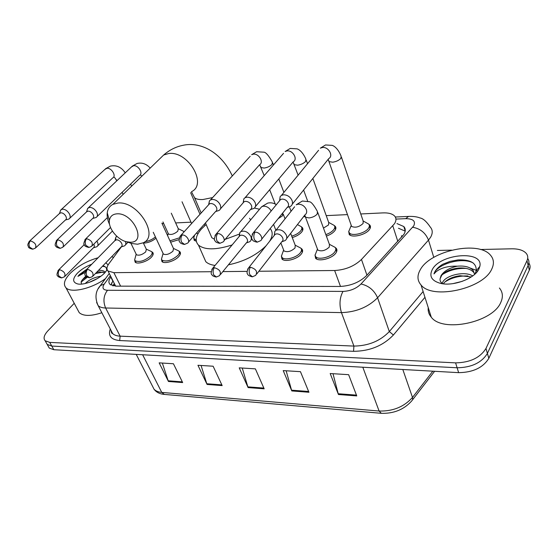 <?xml version="1.0" encoding="UTF-8"?>
<svg xmlns="http://www.w3.org/2000/svg" width="558" height="558" viewBox="0 0 558 558"><rect width="100%" height="100%" fill="white"/><g stroke="black" fill="none" stroke-linecap="round" stroke-linejoin="round"><path stroke-width="0.84" d="M300.957 248.296L301.843 248.945C302.994 250.186 302.882 251.777 301.501 253.716C297.902 259.051 284.901 262.546 281.957 259.01L281.378 255.906M178.985 251.142L179.857 251.714C180.918 252.858 180.604 254.42 178.909 256.415C175.066 261.053 164.296 264.304 161.953 261.556L161.464 259.177L162.169 256.722M151.762 251.798L152.634 252.342C153.666 253.465 153.304 255.02 151.553 257.015C147.675 261.507 137.345 264.694 135.12 262.107L134.659 259.882M335.219 247.529L336.104 248.191C337.269 249.454 337.206 251.044 335.923 252.955C332.422 258.5 318.716 262.058 315.591 258.277L314.991 254.943M179.139 239.591L170.608 242.2M156.017 238.217C151.895 241.426 147.689 243.044 143.399 243.058M301.404 226.876L302.227 227.476C303.266 228.606 303.14 230.056 301.843 231.835C299.758 234.36 296.563 236.271 292.259 237.569M196.304 241.196L194.184 240.275L193.745 237.945M334.34 225.627L335.163 226.241C336.216 227.385 336.132 228.836 334.919 230.587C333.147 232.881 330.308 234.716 326.388 236.097M368.88 224.323L369.696 224.958C370.763 226.116 370.728 227.559 369.605 229.282C366.313 234.709 352.258 238.252 349.21 234.472L348.694 231.263M258.884 271.251L334.64 270.511C345.423 269.877 354.365 266.187 361.465 259.456L394.457 223.765C396.417 220.64 396.431 218.032 394.499 215.925C392.197 213.693 388.326 212.682 382.879 212.898L360.754 213.965M401.76 237.038L401.439 235.804L402.611 236.097M113.065 285.884L114.885 284.964L115.262 285.794M121.4 246.831L108.852 263.794C106.641 266.87 106.369 269.277 108.029 271.014L113.874 272.667L211.182 271.711M222.858 271.6L247.075 271.362M347.495 214.607L326.242 215.632M305.219 216.65L303.524 216.734M191.01 222.175L175.658 222.921M163.675 223.5L162.085 223.577M183.624 231.431L184.175 231.744M110.944 276.81L110.784 277.033C108.58 280.172 108.329 282.634 110.024 284.427L115.827 286.149L339.955 286.456C350.738 285.933 359.652 282.264 366.69 275.457L403.859 234.423C405.743 231.312 405.729 228.689 403.818 226.548L396.954 223.563M398.447 228.236L405.192 231.131M480.438 249.503L511.742 248.805C518.563 248.742 523.39 250.263 526.229 253.367C527.966 255.501 528.21 257.942 526.975 260.705L485.969 348.471C480.131 357.783 470.003 362.581 455.593 362.867L49.718 342.389L45.156 340.778C43.105 338.371 44.04 335.037 47.946 330.775L74.242 303.301M437.367 250.458L451.659 250.137M528.865 263.104C530.33 265.183 530.484 267.526 529.333 270.121L488.829 358.327L487.406 353.416C481.596 362.742 471.503 367.534 457.121 367.778L51.782 346.058L47.214 344.432L46.223 342.682L47.214 344.432L51.782 346.058L457.121 367.778C471.503 367.534 481.596 362.742 487.406 353.416L528.161 265.427L487.406 353.416L485.969 348.471M527.687 258.417C529.158 260.488 529.319 262.825 528.161 265.427C529.319 262.825 529.158 260.488 527.687 258.417M110.965 285.124L112.953 280.8M488.829 358.327C483.054 367.673 472.989 372.444 458.641 372.653L53.833 349.72L49.264 348.073L48.274 346.309M168.46 381.484L159.156 362.86L173.426 363.746L182.668 382.572L168.46 381.484L168.181 380.8L182.326 381.874M291.813 390.935L283.206 370.596L300.455 371.67L308.944 392.253L291.813 390.935L291.555 390.188L308.63 391.486M338.455 394.513L330.183 373.525L348.631 374.676L356.757 395.915L338.455 394.513L338.204 393.739L356.457 395.127M207.074 384.448L197.951 365.281L213.121 366.222L222.168 385.599L207.074 384.448L206.795 383.737L221.826 384.88M248.108 387.587L239.222 367.855L255.383 368.859L264.171 388.821L248.108 387.587L247.843 386.861L263.843 388.075M242.256 368.043L247.843 386.861M201.068 365.469L206.795 383.737M333 373.7L338.204 393.739M286.142 370.777L291.555 390.188M162.343 363.056L168.181 380.8M420.265 269.786C430.113 250.73 478.478 240.219 490.496 255.201C493.893 259.114 494.311 263.746 491.751 269.089C483.361 288.911 432.199 299.953 421.032 284.971C417.245 280.59 416.986 275.526 420.265 269.786M499.396 288.012C502.8 292.12 503.274 296.891 500.819 302.338C492.819 322.552 442.55 332.847 431.285 317.202C428.844 314.37 427.826 311.169 428.23 307.598M471.294 276.914L460.078 275.722C453.117 276.663 447.851 278.958 444.273 282.606L443.352 283.834M472.703 275.924C464.744 270.86 446.839 275.087 442.899 281.748L442.117 283.29M474.774 274.236L473.7 272.367C470.659 268.991 465.546 267.554 458.348 268.056C450.934 268.984 445.396 271.383 441.748 275.24L440.102 278.742C439.767 280.827 440.694 282.508 442.878 283.778M440.102 278.742L441.043 275.652C444.063 271.014 449.511 267.854 457.386 266.18C464.765 265.573 470.017 266.989 473.149 270.428L473.7 272.367M474.635 274.362L473.149 270.428M462.289 281.337L452.977 283.631M478.834 269.214C474.433 278.784 452.901 286.652 440.353 283.325C431.683 280.827 428.976 276.273 432.234 269.667C440.22 253.492 483.828 249.984 479.838 266.403L478.834 269.214M475.276 273.211L476.225 270.776C476.665 263.09 470.61 259.47 458.069 259.902L450.083 261.374L442.738 264.248C439.118 266.452 436.53 268.886 434.989 271.537L433.991 273.901L435.728 272.039C440.785 267.868 448.004 265.915 457.386 266.18M472.891 275.791L472.131 275.617M477.557 271.23L476.483 270.47M476.316 270.372L470.15 268.035M467.932 275.973C459.213 275.715 451.534 277.717 444.886 281.964M466.139 268.405C457.107 268.098 449.176 270.163 442.341 274.592M473.072 262.888C461.159 256.589 436.237 264.708 433.991 273.901M116.762 213.847C112.5 214.244 110.045 216.455 109.396 220.48C108.126 228.159 117.306 239.584 126.373 241.733L130.419 242.235C147.186 242.542 132.985 212.27 116.762 213.847M109.626 224.588C107.631 220.382 106.836 216.455 107.255 212.814C107.785 208.894 109.668 206.076 112.897 204.361L117.905 203.042C137.554 200.643 159.602 235.776 143.357 242.765L137.575 244.223L131.716 243.497L127.503 241.991M250.619 219.929L249.545 218.255M232.135 244.941C216.037 250.068 204.821 250.124 198.474 245.108C194.7 241.035 195.663 235.685 201.361 229.073L206.132 224.504M254.455 208.022L259.54 209.264M270.184 228.599C273.001 231.849 272.813 236.09 269.605 241.314M210.526 234.681L211.852 237.75L214.509 239.249M225.167 239.354L239.243 234.144M266.075 245.771C256.422 255.257 243.86 261.618 228.389 264.841M215.053 265.434C210.896 264.883 207.813 263.634 205.79 261.681L203.433 256.338M341.461 157.21L363.167 221.052L363.098 223.479C359.185 227.029 355.348 228.006 351.603 226.422L351.17 225.188M363.139 220.975L368.65 224.065C369.647 225.146 369.619 226.499 368.559 228.11C365.462 233.195 352.293 236.522 349.434 232.986L348.722 231.598L350.145 228.138M287.14 207.492L290.544 206.355C292.42 205.079 292.929 203.147 292.078 200.545C290.293 196.834 287.475 194.916 283.617 194.777L281.427 195.419L280.144 196.618L279.663 200.629M261.646 239.222L287.168 207.457C288.528 206.537 288.898 205.135 288.27 203.251C286.979 200.573 284.936 199.178 282.153 199.073L280.555 199.534L279.307 201.061M312.85 178.476L328.704 222.489L328.55 224.923L323.473 228.096M328.676 222.398L334.123 225.376C335.114 226.45 335.03 227.804 333.893 229.443C332.219 231.605 329.541 233.328 325.851 234.618M250.409 209.578L253.834 208.469C255.655 207.248 256.115 205.351 255.208 202.777C253.409 199.164 250.675 197.295 247.006 197.155L245.032 197.727L243.86 198.794L243.309 202.401M224.037 240.686L250.444 209.536C251.763 208.65 252.09 207.276 251.435 205.414C250.124 202.805 248.143 201.452 245.499 201.34L244.062 201.752L242.932 203.063M297.442 224.595L301.194 226.639C302.171 227.692 302.045 229.052 300.825 230.719C298.837 233.111 295.803 234.918 291.708 236.132M215.583 211.545L219.036 210.471C220.787 209.299 221.198 207.436 220.25 204.891C218.429 201.375 215.779 199.555 212.291 199.415L210.499 199.917L209.431 200.873L208.88 204.298M188.458 242.046L215.625 211.503C216.902 210.652 217.188 209.306 216.504 207.464C215.179 204.925 213.261 203.6 210.743 203.496L209.438 203.858L208.42 204.988M198.132 233.453L196.276 233.251M196.172 239.766L194.268 238.922L193.752 237.973L194.47 235.567M171.278 213.177L178.302 228.801L177.758 231.221C174.229 234.123 171.139 235.058 168.488 234.039L168.181 233.363M178.26 228.71L183.436 231.214L183.91 232.037M92.656 218.457L96.129 217.487C97.65 216.497 97.866 214.781 96.792 212.347C94.944 209.18 92.572 207.52 89.671 207.381L87.669 208.343L87.076 210.213M63.486 246.615L92.705 218.415C93.8 217.697 93.953 216.455 93.172 214.691C91.833 212.403 90.117 211.203 88.018 211.098L86.434 211.984M179.327 237.854L169.974 240.819M65.446 219.985L68.92 219.036C70.378 218.08 70.559 216.406 69.464 214C67.616 210.903 65.3 209.285 62.524 209.145L60.682 210.017L60.118 211.684M35.963 247.592L65.495 219.936C66.548 219.245 66.674 218.032 65.872 216.295C64.533 214.056 62.866 212.884 60.857 212.779L59.413 213.568M155.41 236.913C152.369 239.487 148.902 241.063 145.017 241.656M317.844 212.654L329.415 244.397L329.297 247.075C325.356 250.675 321.534 251.679 317.837 250.082L317.369 248.826M256.792 273.943L281.769 241.774L285.089 240.568C286.784 239.389 287.224 237.603 286.4 235.225C283.68 230.517 280.2 228.857 275.973 230.245L274.836 231.333L274.424 234.967M329.373 244.285L335.023 247.313C336.118 248.491 336.062 249.977 334.856 251.777C331.557 256.966 318.716 260.307 315.786 256.771L315.026 255.313L316.442 251.665M281.769 241.774C282.997 240.923 283.311 239.633 282.711 237.91C281.448 235.364 279.481 234.004 276.789 233.844L275.157 234.304L274.034 235.72M290.648 233.377L295.231 245.297L295.022 247.975C291.15 251.442 287.482 252.446 284.008 250.967L283.562 249.838M220.556 274.417L246.336 242.911L249.677 241.74C251.316 240.61 251.714 238.859 250.849 236.487C248.177 231.961 244.85 230.321 240.868 231.584L239.828 232.56L239.396 236.013M295.189 245.185L300.776 248.094C301.85 249.259 301.745 250.744 300.448 252.558C297.065 257.559 284.88 260.844 282.118 257.531L281.406 256.192L283.583 250.179M246.336 242.911C247.529 242.088 247.815 240.826 247.18 239.11C245.911 236.627 243.992 235.309 241.44 235.148L239.954 235.553L238.936 236.78M161.883 223.137L173.503 248.533L172.952 251.177C169.332 254.204 166.144 255.173 163.396 254.078L163.048 253.332M121.149 246.908L124.539 245.848C125.864 244.983 126.157 243.518 125.417 241.454M173.454 248.429L178.811 250.954C179.809 252.028 179.509 253.492 177.925 255.362C171.913 260.426 166.612 262.037 162.015 260.188L161.471 259.205L163.069 253.506M93.165 275.889L121.184 246.88C122.223 246.183 122.383 245.004 121.658 243.344C120.354 241.105 118.645 239.905 116.517 239.752L114.788 240.728M116.838 236.292L115.938 237.017L115.534 239.996M143.28 242.807L146.335 249.266L145.708 251.888C142.144 254.825 139.061 255.78 136.452 254.762L136.131 254.092M93.43 247.78L96.813 246.748C98.208 245.82 98.396 244.223 97.371 241.956L96.876 241.105M146.287 249.161L151.595 251.609C152.564 252.655 152.222 254.113 150.576 255.983C144.662 260.893 139.521 262.49 135.169 260.76L134.659 259.854L135.266 257.566M65.084 276.182L93.458 247.752C94.469 247.082 94.595 245.925 93.849 244.285L93.793 244.174M105.518 278.582C91.854 288.73 70.964 293.473 65.963 287.775C62.935 284.259 64.414 279.398 70.392 273.176C77.925 266.02 87.153 260.886 98.082 257.768M111.649 256.75L113.63 257.336M100.858 276.245C95.306 277.061 90.494 279.105 86.413 282.383L85.221 283.52M104.862 272.743L99.226 271.802L96.792 272.13M86.246 276.419L82.124 280.081L81.231 281.595L81.419 284.106M82.124 280.081L85.869 276.001M105.288 272.276L105.078 272.032C103.865 270.735 101.682 270.17 98.536 270.33M97.357 278.568L88.98 282.453M107.178 269.744L104.764 272.841C98.536 279.628 84.293 285.466 77.688 283.945C72.394 282.397 72.324 278.784 77.471 273.106C81.224 269.423 85.988 266.459 91.756 264.22M87.125 268.935L79.501 274.543L77.918 276.363L84.907 272.548M105.846 262.755L108.106 264.904M106.606 270.623L106.69 270.009C106.752 267.84 105.49 266.438 102.895 265.81M101.849 312.752C90.975 316.288 83.442 316.267 79.243 312.682L77.688 309.76M95.83 279.439L90.856 281.762M98.836 271.83L96.541 272.395M86.56 276.698L82.465 279.656M103.146 272.067L95.39 273.58M87.313 277.2L81.043 282.16M105.162 266.773L102.484 266.243M85.597 270.623L77.918 276.363M397.812 241.363L392.797 225.857M366.948 275.178L361.465 259.456M340.492 286.456L334.64 270.511M120.619 286.156L113.874 272.667M110.365 275.659L104.241 284.092C101.835 287.886 102.923 289.944 107.506 290.279L342.996 291.409C350.25 291.081 356.255 288.612 360.998 284.001L413.722 225.906C415.884 221.177 413.213 218.764 405.694 218.659L395.936 219.092M409.126 216.392L408.561 216.42C413.241 216.253 417.063 216.762 420.014 217.948C423.062 218.429 426.5 221.498 430.33 227.141C432.771 229.931 432.855 233.314 430.574 237.296L428.495 240.093L433.775 257.377M395.322 217.02L408.561 216.42L405.694 218.659M424.959 297.316L393.404 334.995C383.102 345.716 369.815 351.163 353.542 351.317L119.684 340.547C111.056 339.717 107.917 335.86 110.275 328.969M455.593 362.867L458.641 372.653M526.975 260.705L529.333 270.121M49.718 342.389L53.833 349.72M112.074 333.21L112.242 332.756M412.662 227.28C420.251 228.55 425.531 232.826 428.495 240.093L377.585 297.77L389.317 331.578L423.117 291.527M360.998 284.001C368.719 285.696 374.251 290.286 377.585 297.77C368.127 307.179 356.081 312.124 341.454 312.613L353.911 346.079C368.35 345.897 380.151 341.064 389.317 331.578L393.404 334.995M342.996 291.409C339.62 297.665 339.111 304.731 341.454 312.613L105.622 308.002L120.137 336.16L353.911 346.079L353.542 351.317M107.506 290.279C103.53 295.496 102.902 301.411 105.622 308.002C102.205 307.918 99.722 307.123 98.152 305.638L96.625 302.45M111.098 330.552L112.653 333.544C114.251 335.121 116.748 335.993 120.137 336.16L119.684 340.547M98.299 288.632L100.405 285.577L104.241 284.092M111.481 283.297L113.086 281.065M112.793 281.023L110.784 277.033M381.121 413.297L164.401 394.415L161.75 392.407L379.098 411.037L381.33 413.318C393.774 413.68 403.853 409.607 411.567 401.097L412.683 399.64L412.495 397.422L432.82 371.189M152.376 385.948L154.064 389.24C155.745 391.032 158.312 392.086 161.75 392.407L142.632 354.749M362.812 367.22L379.098 411.037C392.909 411.406 404.041 406.866 412.495 397.422L402.806 369.487M191.61 191.631C207.695 184.14 187.795 150.5 168.593 153.548L163.654 155.012L159.26 159.281M201.159 213.003L194.568 197.748C196.207 199.15 199.018 199.743 203 199.513L212.647 197.56M255.076 232.156C253.667 234.29 253.451 236.829 254.42 239.773L257.28 242.144L260.405 240.77C264.136 238.957 259.7 231.744 255.076 232.156L253.458 232.588L252.139 234.374M292.273 204.193L328.767 158.584C333.754 155.891 328.488 146.601 322.44 147.493L320.313 148.184L325.53 144.961L332.219 145.373C333.384 145.708 337.625 147.682 341.084 156.087L340.91 158.326C339.062 160.313 336.334 161.611 332.742 162.197L329.06 161.611L328.676 160.488M281.427 195.419L318.576 150.29M217.655 233.607C216.211 235.678 215.988 238.147 216.978 241.007L219.915 243.309L222.914 242.012C226.492 240.317 222.063 233.209 217.655 233.607L216.204 233.983L215.004 235.504M255.404 206.613L293.285 161.764C298.091 159.232 292.845 150.046 287.042 150.904L285.117 151.518L290.23 148.428L297.093 148.853C298.384 149.258 302.499 151.267 305.896 159.169L305.638 161.415C303.747 163.368 301.083 164.631 297.637 165.203L294.254 164.666L293.892 163.661M245.032 197.727L283.541 153.338M182.257 234.974C180.778 236.997 180.548 239.403 181.559 242.179L184.559 244.418L187.446 243.183C190.871 241.6 186.463 234.59 182.257 234.974L180.938 235.316L179.864 236.606M220.452 208.873L259.533 164.784C264.171 162.406 258.94 153.324 253.367 154.154L251.616 154.706L256.631 151.734L263.669 152.174C265.636 152.013 268.544 155.326 272.395 162.113L272.046 164.366C270.128 166.277 267.519 167.505 264.22 168.056L261.102 167.574L260.753 166.668M210.499 199.917L250.193 156.275M86.63 238.678C85.088 240.554 84.844 242.779 85.89 245.346L89.022 247.403L91.638 246.329C93.319 242.953 91.651 240.4 86.63 238.678L84.851 239.738M57.851 239.787C56.295 241.621 56.044 243.797 57.111 246.301L60.264 248.303L62.81 247.271C64.365 243.992 62.712 241.502 57.851 239.787L56.239 240.721M97.085 216.567L139.514 175.477C143.532 173.594 138.335 164.987 133.592 165.712L131.402 166.995M30.446 240.854C28.87 242.646 28.625 244.76 29.693 247.208L32.866 249.161L35.349 248.164C36.793 244.983 35.154 242.549 30.446 240.854L28.974 241.67M69.785 218.227L112.772 177.856C116.65 176.077 111.461 167.581 106.899 168.293L104.89 169.43M117.145 180.506L116.183 179.662M250.416 267.233C249.042 269.368 248.833 271.83 249.775 274.627L252.411 276.796L255.683 275.373C257.824 271.669 256.066 268.956 250.416 267.233L248.756 267.659L247.585 269.27M286.638 238.566L304.954 214.879C306.635 213.686 307.095 211.914 306.335 209.571C304.57 205.944 301.801 204.151 298.035 204.186L296.172 204.821L302.338 201.033L309.195 201.717C311.064 201.626 313.798 204.87 317.404 211.447L317.23 214.021C315.326 216.148 312.599 217.453 309.055 217.934L305.589 217.201L305.142 215.995M275.973 230.245L294.617 206.781M214.356 267.694C212.947 269.772 212.731 272.171 213.693 274.892L216.399 277.005L219.545 275.652C221.547 272.067 219.817 269.416 214.356 267.694L212.856 268.07L211.789 269.458M282.773 212.926L282.599 215.751L278.128 218.708M271.174 210.98C269.291 207.709 266.668 206.111 263.32 206.188L261.646 206.746L260.223 208.448M87.543 269.319C86.051 271.195 85.813 273.364 86.832 275.819L89.698 277.731L92.475 276.601C93.995 273.434 92.349 271.007 87.543 269.319L85.793 270.337M59.58 269.681C58.074 271.516 57.83 273.629 58.862 276.029L61.757 277.884L64.456 276.803C65.872 273.727 64.247 271.348 59.58 269.681L57.983 270.574M114.334 283.548L112.723 285.808M115.646 286.149L108.029 271.014M369.696 224.958L370.456 227.204M335.163 226.241L335.888 228.278M302.227 227.476L302.924 229.324M336.104 248.191L336.927 250.479M152.634 252.342L153.206 253.569M179.857 251.714L180.471 253.067M301.843 248.945L302.631 251.009M405.22 230.963L403.818 226.548M45.156 340.778L49.264 348.073M109.256 273.455L100.405 285.577C95.418 291.109 94.665 297.791 98.152 305.638L112.653 333.544C111.893 333.712 111.363 332.694 111.063 330.489M164.157 394.394C159.672 393.962 156.31 392.246 154.064 389.24L136.229 354.386M434.619 371.293L412.669 399.674M476.232 270.776L479.838 266.403M421.032 284.971L431.285 317.202M232.309 175.937C221.645 152.815 201.208 141.369 183.184 145.275C176.056 146.656 169.541 149.907 163.654 155.012L112.897 204.361M126.373 241.733L131.716 243.497M109.396 220.48L107.255 212.814M198.474 245.108L205.79 261.681M194.568 197.748L191.485 191.771M211.852 237.75L205.456 222.935M369.361 226.157L370.114 228.382M256.938 242.158C253.96 241.475 252.46 240.644 252.453 239.689C251.051 239.012 251.386 236.641 253.458 232.588L280.555 199.534M328.174 159.323L351.603 226.422M351.177 225.606L348.722 231.598M349.434 232.986L350.208 235.204M279.635 200.392L280.144 196.618M307.528 163.703L306.265 160.188M334.807 227.28L335.581 229.45M219.566 243.323C216.664 242.66 215.2 241.844 215.172 240.882C213.805 240.205 214.146 237.91 216.204 233.983L244.062 201.752M293.069 162.015L298.111 175.149M307.681 201.159L303.594 190.041M243.218 202.519L243.86 198.794M291.06 211.259L289.379 206.844M283.903 192.412L278.784 178.93M273.476 164.938L272.743 163.027M301.843 228.361L302.645 230.475M184.203 244.432C181.294 243.72 179.864 242.939 179.934 242.088C178.574 241.565 178.909 239.312 180.938 235.316L209.438 203.858M259.651 164.708L264.213 175.61M275.227 204.04L269.674 189.713M208.671 204.542L209.431 200.873M204.884 225.571L204.305 224.225M199.994 214.286L190.634 192.663M88.652 247.417C85.848 246.713 84.488 245.952 84.579 245.136C83.316 244.655 83.672 242.584 85.646 238.922L107.366 217.592M191.61 223.542L182.034 201.787M194.596 235.141L193.752 237.973M194.268 238.922L195.133 240.882M92.384 245.583L110.526 227.476M88.436 207.709L132.372 166.082L137.024 163.494C142.046 162.308 146.433 163.843 150.193 168.097M59.894 248.317C57.111 247.606 55.779 246.866 55.898 246.099C54.649 245.673 54.998 243.644 56.951 240.01L87.125 211.336M140.344 174.835L141.899 176.161M168.488 234.039L162.978 221.972M168.202 233.523L167.602 235.636M86.574 211.782L87.669 208.343M61.387 209.445L105.769 168.621L110.338 166.124C116.406 164.833 121.372 167.072 125.229 172.841M131.611 186.163L130.642 184.07M32.49 249.175C29.588 248.394 28.228 247.585 28.416 246.741C28.381 245.611 26.505 245.625 29.616 241.049L60.034 212.996M113.748 177.186C114.23 176.956 115.122 177.96 116.441 180.206L116.755 180.876M123.137 194.4L122.146 192.301M59.525 213.407L60.682 210.017M335.797 249.447L336.62 251.714M252.104 276.803C249.001 275.868 247.529 274.968 247.71 274.118C246.545 273.399 246.887 271.244 248.756 267.659L275.157 234.304M304.745 215.151L317.837 250.082M317.39 249.231L315.026 255.313M274.341 235.085L274.836 231.333M315.786 256.771L316.63 259.024M240.868 231.584L261.646 206.746L267.707 203.105C270.728 202.421 273.608 202.952 276.336 204.681M285.047 218.82L283.29 214.258M252.028 238.859L251.086 240.01M301.508 250.019L302.352 252.223M216.086 277.012C213.4 276.349 212.04 275.603 212.019 274.759C210.687 274.25 210.966 272.018 212.856 268.07L239.954 235.553M284.008 250.967L280.855 242.946M275.889 230.294L273.566 224.386M239.208 236.257L239.828 232.56M282.118 257.531L282.99 259.728M127.984 242.263L125.508 244.836M179.39 252.223L180.297 254.211M89.378 277.731C86.783 277.047 85.52 276.343 85.597 275.61C84.363 275.247 84.67 273.225 86.511 269.563L115.492 240.017M163.396 254.078L153.255 232.274M114.948 240.484L115.938 237.017M162.015 260.188L162.943 262.169M112.416 231.075L97.699 245.862M152.139 252.753L153.045 254.685M61.429 277.891C58.862 277.207 57.62 276.517 57.718 275.826C56.504 275.519 56.811 273.539 58.639 269.898L84.286 244.578M136.452 254.762L130.921 243.274M136.152 254.232L134.659 259.854M135.169 260.76L136.103 262.692M106.69 270.009L107.024 269.235M65.963 287.775L79.243 312.682"/></g></svg>
